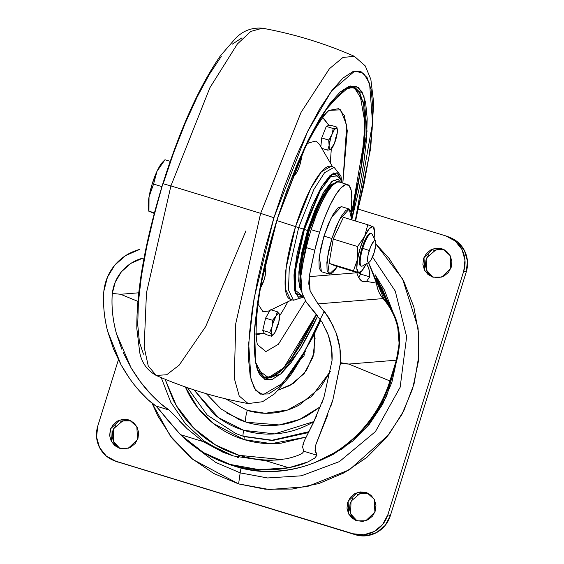 <?xml version="1.0" encoding="UTF-8"?>
<svg xmlns="http://www.w3.org/2000/svg" width="564" height="564" viewBox="0 0 564 564"><rect width="100%" height="100%" fill="white"/><g stroke="black" fill="none" stroke-linecap="round" stroke-linejoin="round"><path stroke-width="0.85" d="M162.918 161.797L157.032 171.216A26.945 6.31 107 0 1 162.735 161.988L164.97 159.739L170.194 161.332L164.97 159.739L157.032 171.216A26.945 6.31 107 0 0 152.245 183.758L153.57 184.068L157.032 171.216L153.57 184.068L161.924 186.621L153.57 184.068L149.023 196.942L148.945 211.183L154.254 213.446L148.945 211.183L154.409 212.854L148.945 211.183L149.023 196.942L153.57 184.068L152.245 183.758A26.945 6.31 107 0 0 149.023 196.942L148.48 209.152M361.439 266.152A17.019 3.983 -73 0 1 362.737 248.357L361.94 248.118A17.019 3.983 107 0 0 360.65 265.912M372.064 234.145A17.019 3.983 107 0 0 362.737 248.357L369.244 250.479A11.343 2.658 -73 0 1 375.462 241.004A11.343 2.658 -73 0 1 374.179 252.51L371.07 259.87L369.54 261.886L368.334 262.323L367.65 261.111L367.58 258.439L368.137 254.702L370.717 246.412L373.883 241.103L375.081 240.666L375.772 241.878L375.835 244.557L374.179 252.51A11.343 2.658 -73 0 1 368.919 262.302A11.343 2.658 -73 0 1 369.244 250.479L362.737 248.357A17.019 3.983 107 0 0 362.257 266.088M349.229 209.025L351.724 219.854L351.457 212.72L349.391 209.082L345.788 210.393L341.192 216.449L336.306 226.326L331.872 238.53L339.316 219.854L349.229 209.025L341.319 206.607L331.399 217.436L323.962 236.112L331.872 238.53L328.558 251.199L326.88 262.394L327.092 270.431L329.15 274.069L332.753 272.757L337.448 266.539L329.32 274.125L327.247 258.876L331.872 238.53L323.962 236.112L319.337 256.458L321.402 271.707L329.32 274.125M343.413 217.316L333.218 239.087L329.08 263.346L335.129 265.834L359.501 273.286L335.129 265.834L329.08 263.346L353.445 270.798L329.08 263.346L333.218 239.087L357.59 246.538L333.218 239.087L343.413 217.316L367.784 224.768L343.413 217.316M341.481 206.664L337.878 207.975L333.282 214.031L328.396 223.908L323.962 236.112L320.648 248.773L318.97 259.976L319.182 268.006L321.24 271.644M359.501 273.286L353.445 270.798L357.52 259.278L357.59 246.538L364.689 236.267L367.784 224.768L372.811 226.622L367.784 224.768L364.689 236.267L357.59 246.538L357.52 259.278L353.445 270.798L358.478 272.659A24.111 5.647 -73 0 1 357.52 259.278A24.111 5.647 -73 0 1 364.689 236.267A24.111 5.647 -73 0 1 372.811 226.622L374.475 230.789L374.059 238.156A24.111 5.647 -73 0 0 374.313 229.4A24.111 5.647 -73 0 0 372.811 226.622L369.23 228.631L364.689 236.267L360.403 247.483L357.52 259.278L356.815 268.492L358.478 272.659L359.501 273.286M370.64 233.369A17.019 3.983 107 0 0 361.94 248.118L362.737 248.357A17.019 3.983 -73 0 1 371.429 233.616L370.618 233.362M366.191 263.867A24.111 5.647 -73 0 1 361.503 271.27A24.111 5.647 -73 0 1 358.478 272.659L362.06 270.649L366.198 263.867M370.703 233.397L368.905 234.046L366.607 237.077L361.94 248.118L359.451 260.053L359.55 264.065L360.586 265.884L361.461 266.159M148.417 208.786A26.945 6.31 107 0 1 149.023 196.942L152.245 183.758L157.032 171.216L164.97 159.739M306.055 437.1L271.34 443.649L243.993 439.567L244.226 436.606L272.419 440.562L308.346 432.609M306.026 437.128L281.295 443.128C268.584 444.467 256.148 443.283 243.993 439.567L213.354 423.472L198.034 408.153L185.288 386.925L187.784 392.191C193.628 403.641 201.418 413.468 211.155 421.682C220.898 429.888 231.846 435.852 243.993 439.567L244.226 436.606L235.47 433.434L243.422 436.275A5.675 1.325 -73 0 1 243.874 430.353L218.487 417.635L194.016 389.879L213.869 414.011C222.773 421.512 232.77 426.955 243.874 430.353C254.977 433.751 266.335 434.837 277.953 433.61C289.572 432.384 300.563 428.943 310.919 423.282L313.986 421.527L274.675 433.892L243.874 430.353A5.675 1.325 107 0 0 243.422 436.275L272.165 440.216L308.811 431.707L272.165 440.216L243.422 436.275L272.426 440.562L308.367 432.602M206.332 393.686L221.208 409.062L239.629 419.806L246.405 422.232A11.343 2.658 -73 0 1 247.307 410.388L225.24 398.727L247.307 410.388C255.964 413.031 264.819 413.877 273.878 412.926C282.931 411.967 291.496 409.281 299.576 404.874L320.493 387.461L330.518 371.154M338.682 181.904A54.969 12.873 107 0 0 311.152 229.668L319.591 232.248A54.969 12.873 -73 0 1 347.121 184.484A54.969 12.873 -73 0 1 351.781 198.577L351.294 211.993L351.781 198.577L351.139 190.202L348.989 185.436L345.492 184.654L340.924 187.911L335.636 194.961L330.025 205.261L324.54 218.014L319.591 232.248L311.152 229.668A54.969 12.873 107 0 0 306.344 247.631A284.63 66.651 107 0 0 300.774 274.069L302.043 293.047L306.217 302.057L321.931 321.917L328.248 335.002C331.315 343.638 332.57 352.183 332.02 360.629L323.933 397.331L321.691 403.676M173.515 414.427L187.22 428.795L203.047 441.556L180.466 434.647L155.988 406.024L169.031 410.014L160.387 403.422L150.63 393.975L140.633 382.075L131.116 367.904L123.135 352.422M134.338 384.838L138.984 390.429L147.994 399.679L155.988 406.024L169.031 410.014L173.458 414.357L169.031 410.014C164.195 407.046 158.061 401.702 150.63 393.975C144.067 387.151 137.56 378.458 131.116 367.904L116.431 333.62C112.687 319.591 111.312 306.189 112.306 293.435C113.343 285.158 116.374 277.946 121.394 271.799L130.728 263.466L142.826 258.122L144.046 258.023L142.826 258.122C134.317 260.392 127.175 264.953 121.394 271.799L115.26 282.099L112.306 293.435L120.633 294.274L112.306 293.435C111.334 306.527 112.708 319.922 116.431 333.62L121.768 349.194M316.58 416.006L304.243 440.985L302.537 446.928L303.89 451.256L316.926 455.247L315.015 450.77L315.896 444.601L327.903 414.505M330.645 406.863L332.845 400.024L340.501 362.673C341.1 352.874 339.648 342.961 336.144 332.943L328.854 317.708L317.99 303.89L310.137 291.017L309.213 276.649A284.63 66.651 -73 0 1 314.782 250.212L306.344 247.631L314.782 250.212A54.969 12.873 -73 0 1 319.591 232.248L314.782 250.212L309.213 276.649L356.786 272.772L309.213 276.649L308.762 283.798L310.137 291.017L317.99 303.89L383.146 298.589L317.99 303.89M358.373 276.994L356.786 272.772L358.373 276.994L362.25 281.471L360.163 279.758L358.373 276.994M366.501 281.422L363.16 281.852L362.25 281.471L366.501 281.422L376.512 283.128C377.499 289.847 379.713 294.993 383.146 298.589C398.142 316.559 402.541 337.089 396.358 360.192L399.136 343.885L397.754 327.451C394.758 315.332 389.886 305.709 383.146 298.589A17.019 3.617 -41.6 0 1 383.569 298.68A17.019 3.617 138.4 0 0 383.146 298.589C379.361 294.189 377.147 289.036 376.512 283.128L368.468 262.577L376.512 283.128A17.019 1.974 -6.6 0 1 376.71 283.198A17.019 1.974 173.4 0 0 376.512 283.128L366.501 281.422L369.723 276.875L366.501 281.422M358.789 277.798L360.509 274.055L369.723 276.875L369.885 272.715L368.264 267.075L366.544 263.67L369.004 269.021L369.723 276.875L360.509 274.055L360.452 272.356L360.452 274.421M303.89 451.256L302.501 453.04C300.006 454.901 294.732 456.812 286.66 458.765L266.145 460.851L286.66 458.765C294.859 456.748 300.14 454.845 302.501 453.04L303.89 451.256L316.926 455.247L314.761 458.102L307.761 461.986C303.383 464.094 297.038 466.019 288.726 467.753L266.145 460.851L233.447 455.966L266.145 460.851L288.726 467.753L259.482 469.713L230.133 464.44L203.505 452.596L180.466 434.647L203.047 441.556L233.447 455.966L223.048 452.279L203.047 441.556L187.22 428.795L179.719 421.216M155.988 406.024C151.307 403.048 145.639 397.846 138.984 390.429C132.907 383.675 126.935 375.13 121.048 364.788L107.583 331.11C104.157 317.687 102.909 304.405 103.839 291.257L107.463 277.157L114.739 265.186C121.394 257.36 129.741 252.094 139.773 249.387L125.638 255.577L114.739 265.186C108.796 272.327 105.193 280.71 103.931 290.326L103.839 291.257C102.874 303.897 104.128 317.179 107.583 331.11L113.47 348.912L121.048 364.788L129.015 377.626M315.036 448.958L316.926 455.247L314.761 458.102L307.761 461.986L288.726 467.753A126.935 123.375 112.4 0 1 230.746 464.63L233.531 465.836A126.935 123.375 112.4 0 1 222.047 461.676A126.935 123.375 -67.6 0 0 233.531 465.836L230.133 464.44A126.935 123.375 112.4 0 1 218.973 460.414A126.935 123.375 112.4 0 1 180.466 434.647L166.472 418.714L157.857 407.8M324.469 311.328L333.641 326.718M336.144 332.943L339.895 348.263L340.501 362.673L348.827 364.062L396.358 360.192A17.019 0.36 17.3 0 1 396.781 360.417A17.019 0.36 -162.7 0 0 396.358 360.192L389.893 380.954L396.358 360.192L348.827 364.062L340.416 363.611L332.845 400.024L315.896 444.601M389.893 380.954L348.827 364.062L340.501 362.673L340.416 363.611L348.827 364.062L389.893 380.954A17.019 0.36 17.3 0 1 390.316 381.179A17.019 0.36 -162.7 0 0 389.893 380.954A126.935 123.375 112.4 0 1 234.145 466.026A126.935 123.375 -67.6 0 0 389.893 380.954M282.938 459.519C268.097 461.084 253.596 459.702 239.411 455.367L238.798 455.176C224.62 450.84 211.845 443.882 200.481 434.301C189.116 424.727 180.022 413.257 173.197 399.89L165.069 379.219M339.295 182.052L337.053 182.073L332.485 185.33L327.198 192.38L321.586 202.68L316.101 215.434L311.152 229.668A54.969 12.873 -73 0 0 306.344 247.631A284.63 66.651 -73 0 0 300.774 274.069L300.189 283.53L302.043 293.047L306.217 302.057L317.92 316.164M326.189 329.905L328.248 335.002L331.512 348.164L332.02 360.629L323.933 397.331L313.027 423.479L304.243 440.985L302.96 444.594M138.702 292.801L120.633 294.274L138.702 292.801M137.842 301.352L120.633 294.274L137.842 301.352M161.219 377.612L170.8 402.294L185.634 423.987L204.379 441.182L225.311 453.181L204.379 441.182L185.634 423.987L170.8 402.294L161.219 377.612M377.119 283.586A17.019 1.974 173.4 0 0 376.71 283.198A17.019 1.974 -6.6 0 1 377.119 283.586M393.876 315.361L375.109 274.682L384.31 289.804L393.2 312.787L375.109 274.682L384.31 289.804L393.2 312.787M396.471 361.425L391.881 382.286L382.625 404.339L369.371 424.206L352.62 441.126L333.028 454.457L320.768 460.287L333.028 454.457L352.62 441.126L369.371 424.206L382.625 404.339L391.881 382.286L396.471 361.425L386.516 396.436L367.375 426.588L342.327 448.817L315.276 462.367L342.327 448.817L367.375 426.588L386.516 396.436L396.471 361.425M376.181 278.327L382.336 288.994L389.534 306.315L376.181 278.334L389.541 306.337L382.343 288.994L376.174 278.313M387.447 303.305L381.102 288.486L376.66 280.541L387.905 304.616M278.595 389.985L293.174 383.548L306.28 370.788L314.12 352.881L314.472 333.747L315.086 338.421L313.013 357.082L304.116 373.65L289.748 385.614L278.581 389.999M330.525 371.119L311.716 396.471L287.584 410.021L265.129 413.271L247.307 410.388A11.343 2.658 107 0 0 246.405 422.232L279.25 424.946L299.724 419.39L320.556 406.63M320.542 406.665L307.119 415.823C297.736 420.948 287.781 424.072 277.262 425.178C266.744 426.285 256.458 425.305 246.405 422.232L226.806 413.074M219.234 407.434L206.445 393.721M165.097 379.234L176.44 405.805L193.91 428.295L215.504 444.94L238.798 455.176L237.338 457.63L238.798 455.176L239.411 455.367L238.516 457.39L239.411 455.367L282.282 459.589M301.373 358.5L304.285 355.821L301.352 358.528M304.63 354.777L303.672 354.488L304.63 354.777M190.075 443.241L215.723 462.395L240.172 472.858A15.602 3.652 -73 0 1 241.131 467.944A15.602 3.652 107 0 0 240.172 472.858L215.723 462.395L190.075 443.241M152.047 403.14L170.257 435.859L192.881 459.463L238.6 483.926L240.172 472.858L238.6 483.926L213.685 473.457L191.351 458.187L172.45 438.707L157.716 415.76L152.04 403.14M119.956 422.062L125.405 420.356L131.038 420.892L128.571 419.877L129.812 420.321L136.826 426.588L137.553 439.546L128.437 448.176L119.716 448.309L114.76 445.609L111.228 441.154L109.663 435.619L110.304 429.86L113.047 424.741L117.488 421.047L122.938 419.341L128.571 419.877L133.534 422.584L137.066 427.04L138.631 432.567L137.99 438.327L135.24 443.445L130.806 447.139L125.356 448.845L118.482 447.865L111.468 441.605L110.734 428.647L119.857 420.011L128.571 419.877L131.038 420.892L122.74 420.892L113.695 428.584L113.265 441.252L119.737 448.317M444.284 249.796L441.816 248.78L443.05 249.225L450.065 255.485L450.798 268.45L441.675 277.079L432.962 277.213L427.998 274.506L424.466 270.057L422.901 264.523L423.543 258.763L426.292 253.645L430.727 249.951L436.176 248.245L441.816 248.78L446.773 251.488L450.305 255.936L451.87 261.47L451.228 267.23L448.486 272.349L444.044 276.043L438.595 277.749L431.721 276.769L424.706 270.508L423.98 257.544L433.096 248.914L441.816 248.78L444.284 249.796L438.644 249.26L433.194 250.966M368.384 493.486L365.916 492.471L367.15 492.908L374.165 499.175L374.898 512.133L365.775 520.762L357.061 520.896L352.098 518.196L348.566 513.741L347.001 508.213L347.643 502.446L350.392 497.328L354.827 493.641L360.276 491.928L365.916 492.471L370.872 495.171L374.404 499.626L375.969 505.154L375.335 510.921L372.585 516.039L368.144 519.726L362.694 521.439L355.821 520.459L348.806 514.192L348.08 501.234L357.195 492.605L365.916 492.471L368.384 493.486L362.744 492.943L357.294 494.649M115.613 461.253A28.369 27.573 -67.6 0 0 118.179 462.184L115.712 461.169A28.369 27.573 112.4 0 1 113.145 460.238A28.369 27.573 112.4 0 1 97.776 426.031L118.405 359.783L97.776 426.031L96.557 437.008L99.532 447.541L106.265 456.022L115.712 461.169L353.05 533.763L363.787 534.785L374.172 531.535L382.625 524.499L387.856 514.749L463.756 271.065L464.976 260.089L462.001 249.556L455.268 241.068L445.821 235.921L358.648 209.258L445.821 235.921A28.369 27.573 112.4 0 1 448.387 236.852A28.369 27.573 112.4 0 1 463.756 271.065L466.224 272.074A28.369 27.573 -67.6 0 0 450.855 237.867M375.871 243.979L389.082 258.382L403.817 281.33L413.828 306.865L418.721 333.994L418.312 361.686L412.622 388.871L401.864 414.512L386.446 437.615L366.974 457.291L344.188 472.787L318.963 483.517L292.272 489.051L265.136 489.192L238.6 483.926L269.183 489.517L307.063 486.669L349.44 469.77L388.723 434.745L403.782 410.818L414.061 383.943L418.855 355.715L418.086 327.867L402.597 278.99L375.871 243.979M115.437 461.183L355.517 534.778L115.712 461.169L355.517 534.778L366.255 535.8L376.639 532.55L385.092 525.514L390.323 515.764L466.224 272.074L463.756 271.065L387.856 514.749L390.323 515.764L387.856 514.749A28.369 27.573 112.4 0 1 353.05 533.763L355.517 534.778A28.369 27.573 -67.6 0 0 390.323 515.764L466.224 272.074L467.443 261.104L464.468 250.571L457.735 242.083L450.326 237.648M368.362 493.479L360.079 493.486L351.034 501.17L350.604 513.839L357.082 520.903M444.263 249.789L435.979 249.796L426.934 257.48L426.504 270.149L432.983 277.22M117.227 446.625L113.695 442.169L112.13 436.635L112.772 430.875L115.514 425.757M430.466 275.521L426.934 271.065L425.369 265.538L426.01 259.778L428.76 254.66M354.566 519.211L351.034 514.756L349.468 509.229L350.11 503.462L352.86 498.343M372.529 256.965L395.244 291.045L406.644 336.722L400.158 387.228L375.405 431.629L339.415 461.599L301.409 475.804L267.576 477.962L240.172 472.858L267.576 477.962L301.409 475.804L339.415 461.599L375.405 431.629L400.158 387.228L406.644 336.722L395.244 291.045L372.529 256.965M396.802 358.662L396.612 360.304M254.709 334.085L264.185 333.127L262.746 330.405L265.573 318.152L272.546 320.281L272.074 326.697A11.343 2.658 -73 0 1 272.997 323.306L272.553 323.158L272.074 326.697L269.719 332.541L271.651 334.699L271.693 336.285L266.173 334.593L271.693 336.285L272.807 335.22M320.923 117.594L323.524 118.165L328.897 125.356L326.288 126.414L333.253 128.543L326.288 126.414L321.706 137.94L326.288 126.414L328.897 125.356L331.329 125.398L336.856 127.09L335.996 128.106L333.253 128.543L331.907 134.599L328.671 140.076L321.706 137.94L320.838 146.725L321.706 137.94L328.671 140.076L329.122 145.399A11.343 2.658 -73 0 1 330.744 137.898L330.3 137.75L328.671 140.076L329.122 145.399L327.684 150.151L330.433 149.707A11.343 2.658 -73 0 1 329.122 145.399L327.684 150.151L321.797 148.353L327.684 150.151L330.426 149.714L334.515 143.221L337.3 132.413A11.343 2.658 -73 0 1 335.679 139.921A11.343 2.658 -73 0 1 334.515 143.221A11.343 2.658 -73 0 1 331.272 149.079A11.343 2.658 -73 0 1 330.426 149.714L332.358 147.634L334.515 143.221L335.862 137.165M143.468 354.171L139.435 342.158L137.722 324.645L138.406 302.297L141.444 275.979L146.732 246.708L154.064 215.589L162.841 183.667L170.92 185.923L209.907 87.702L237.373 43.978L250.811 31.429L262.408 28.2L250.811 31.429L237.373 43.978L209.907 87.702L170.92 185.923A425.489 9.066 17.3 0 1 260.638 213.361L301.091 112.299L329.432 68.716L343.004 57.436L354.361 56.322L343.004 57.436L329.432 68.716L301.091 112.299L260.638 213.361L273.921 217.711L307.62 131.461L331.526 90.98L354.657 71.142L363.54 73.172L369.596 83.514L372.571 123.156L355.235 220.933L363.829 185.07L369.117 155.791L372.155 129.473L372.839 107.125L371.126 89.613L367.094 77.599L360.889 71.55L352.754 71.706L343.004 78.051L332.013 90.339L320.197 108.105L308.014 130.665L295.938 157.152L284.425 186.543L273.921 217.711L264.826 249.464L257.494 280.583L252.207 309.855L249.161 336.172L248.484 358.521L250.19 376.033L254.23 388.046L260.427 394.095L268.563 393.94L278.313 387.602L289.311 375.307L301.12 357.541L313.302 334.988L320.5 319.71M351.76 219.868L367.03 131.37L363.963 96.225L358.316 87.342L350.159 85.954L329.172 104.481L307.627 141.226L277.255 219.086L259.792 289.149L254.604 328.734L255.52 362.144L264.537 379.241L280.59 374.122L299.703 349.969L317.736 315.925L313.062 325.703L301.987 346.211L291.25 362.363L281.253 373.537L272.384 379.304L264.995 379.445L259.355 373.946L255.689 363.026L254.131 347.1L254.752 326.782L257.515 302.861L262.323 276.24L268.986 247.956L277.255 219.086L286.808 190.745L297.277 164.025L308.254 139.942L319.33 119.434L330.074 103.282L340.064 92.108L348.933 86.341L356.328 86.207L361.968 91.699L365.634 102.62L367.185 118.546L366.572 138.864L363.801 162.792L358.993 189.405L351.76 219.868M264.093 377.683L271.425 377.549L280.202 371.838L290.107 360.763L300.753 344.759L311.723 324.441L316.51 314.409L289.875 361.066L276.325 374.933L264.833 377.95C247.511 376.125 251.713 297.954 277.291 219.107L305.138 146.534L324.293 111.665L344.491 89.077L353.847 86.891L363.611 102.465L365 135.487L351.605 213.636L357.231 189.405L361.996 163.031L364.739 139.329L365.345 119.201M351.541 213.206L360.897 168.805L365.141 123.911L359.712 92.863L352.789 87.35L343.568 89.683L347.086 87.963L354.375 87.829L359.938 93.25L363.554 104.016L365.091 119.723L364.478 139.759L361.75 163.356L357.012 189.603L351.541 213.206M328.939 110.389L340.6 109.818L346.74 125.37L342.82 183.124L347.276 130.728L344.329 115.486L338.767 108.633L328.939 110.389M341.946 182.863L340.924 175.975L334.107 167.325L330.983 166.366L321.424 171.773L310.743 188.482L295.543 226.608L298.666 227.567L313.866 189.441L324.547 172.725L334.107 167.325L324.547 172.725L313.866 189.441L298.666 227.567L303.552 229.153L321.945 185.951L333.874 172.817L341.072 179.606L337.138 172.711L330.229 175.221L321.424 186.825L312.054 205.768L303.552 229.153L297.207 253.426L293.992 274.901L294.387 290.291L298.342 297.263L303.256 296.304L295.198 293.287L294.07 273.892L303.552 229.153L298.666 227.567L289.233 269.106L288.5 289.952L293.456 300.238L288.5 289.952L289.233 269.106L298.666 227.567L295.543 226.608A69.499 16.271 -73 0 1 330.271 166.218M339.204 175.855L330.8 176.398L320.056 191.21L304.391 229.442L303.601 229.174L297.284 253.356L294.084 274.746L294.478 290.079L298.419 297.024L303.192 296.149L295.247 292.956L294.175 273.611L303.601 229.174L304.391 229.442L295.289 271.326L295.712 290.566L302.438 296.015L303.037 295.769M341.925 182.856L339.19 175.841L330.8 176.398L320.056 191.21L304.391 229.442L307.521 230.507L323.024 193.311L333.43 180.191L340.769 182.503L338.04 179.218L331.766 181.495L323.764 192.042L315.248 209.251L307.521 230.507L301.761 252.566L298.835 272.074L299.202 286.061L301.606 291.602L298.638 280.957L299.794 263.592L307.521 230.507L304.391 229.442L295.289 271.326L295.712 290.566L302.438 296.015M300.09 281.013L300.076 269.994L302.833 251.6L308.261 230.81L315.551 210.781L323.574 194.559L331.117 184.618L336.461 182.292L328.756 187.086L320.289 200.537L308.261 230.81L309.058 231.05L320.31 202.3L328.29 188.898L335.961 182.539L331.907 184.858L324.363 194.799L316.341 211.021L309.058 231.05L303.622 251.847L300.866 270.234L300.633 274.816L309.058 231.05L308.261 230.81L300.09 280.992M305.498 300.852L278.376 344.294L265.884 351.591L257.325 344.541L265.884 351.591L278.376 344.294L305.498 300.852M256.211 334.819L264.185 333.127L266.173 334.593L264.185 333.127L262.746 330.405L269.719 332.541L262.746 330.405L265.573 318.152L270.128 310.08M287.851 301.775A113.463 26.571 -73 0 1 279.638 315.777M276.938 220.587L295.543 226.608L276.938 220.587M291.997 299.421A69.499 16.271 -73 0 1 295.543 226.608L286.11 268.154L285.377 288.994L290.333 299.28L293.456 300.238L303.629 297.157M330.321 162.911L331.294 149.058L330.321 162.911M319.316 119.462L328.741 110.516M279.54 314.782L279.272 313.922A11.343 2.658 -73 0 1 279.54 314.804A11.343 2.658 -73 0 1 278.849 321.938A11.343 2.658 -73 0 1 277.932 325.329A11.343 2.658 -73 0 1 275.042 332.316L278.849 321.938L279.321 315.523M277.347 311.772L275.888 316.319A11.343 2.658 -73 0 1 279.272 313.936L277.347 311.772L270.734 309.749L277.347 311.772L275.888 316.319L272.546 320.281L265.573 318.152L269.973 310.355M268.436 311.088L262.937 311.638L258.051 304.158M260.385 288.056L264.128 279.709A11.343 2.658 107 0 0 264.467 278.574L265.644 273.152L265.75 269.218L264.424 267.9A11.343 2.658 -73 0 1 265.736 269.155A11.343 2.658 -73 0 1 265.75 269.218L265.75 269.211A11.343 2.658 -73 0 1 264.467 278.574L264.474 278.574A11.343 2.658 -73 0 1 264.128 279.709A11.343 2.658 -73 0 1 260.505 287.887M300.598 159.802L301.536 155.946A11.343 2.658 -73 0 1 299.822 165.125A11.343 2.658 -73 0 1 299.456 166.253A11.343 2.658 -73 0 1 295.275 174.417A11.343 2.658 -73 0 1 293.428 174.227L293.738 174.777L295.275 174.417L297.369 171.294L299.456 166.253A11.343 2.658 107 0 0 299.822 165.125L301.084 160.098L301.521 155.523A11.343 2.658 -73 0 1 301.536 155.946L300.598 159.802M306.957 144.257L308.825 142.784L316.066 141.056L319.478 144.398M337.075 128.162L336.856 127.09L331.329 125.398L328.897 125.356L322.953 117.939M303.601 229.174L321.515 186.832L333.261 173.289L340.734 178.71L337.06 172.951L330.18 175.453L321.409 187.015L312.075 205.881L303.601 229.174M300.753 297.2L301.733 296.234M257.868 369.878L268.478 377.605L283.77 367.834L316.376 314.247L311.709 324.018L300.788 344.244L290.199 360.17L280.336 371.19L271.594 376.879L264.304 377.013L258.742 371.591L257.875 369.885M360.17 92.602L354.587 87.159L347.262 87.293M324.286 311.088L304.666 351.407L282.719 383.231L263.078 394.751L255.859 390.492L251.022 379.72L248.696 343.504L254.061 298.419L273.921 217.711L260.638 213.361L235.766 323.567L234.272 378.211L239.199 395.991L248.153 403.57L239.199 395.991L234.272 378.211L235.766 323.567L260.638 213.361A425.489 9.066 -162.7 0 0 170.92 185.923L146.464 292.864L144.151 347.121L148.24 365.93L156.2 375.448L148.24 365.93L144.151 347.121L146.464 292.864L170.92 185.923L162.841 183.667M245.939 230.824L205.705 326.542L179.169 365.155L166.683 374.757L156.2 375.448C185.753 388.413 216.407 397.782 248.153 403.57L262.577 401.716L274.696 393.714L290.446 375.532L312.837 337.089L320.796 320.155M163.158 183.836L173.663 152.668L185.175 123.276L197.259 96.789L209.441 74.229L221.25 56.463M232.248 44.175L241.998 37.83M330.3 137.75L330.744 137.898A11.343 2.658 -73 0 1 331.907 134.599L330.3 137.75M336.856 127.09L335.996 128.106L333.253 128.543L331.907 134.599A11.343 2.658 -73 0 1 335.996 128.106A11.343 2.658 -73 0 1 337.286 129.36A11.343 2.658 -73 0 1 337.3 132.413L337.18 128.923L335.996 128.106L334.064 130.178L331.907 134.599A11.343 2.658 107 0 0 330.744 137.898L329.122 145.399L329.242 148.896L330.426 149.714M331.279 148.699L334.515 143.221A11.343 2.658 107 0 0 335.679 139.921L337.3 132.413M292.237 176.137L295.275 174.417M265.693 268.929L264.72 266.56M276.494 327.776L278.849 321.938L279.617 316.947L279.272 313.936L277.911 313.704L272.546 320.281L272.553 323.158L272.997 323.306A11.343 2.658 -73 0 1 275.888 316.319L272.997 323.306A11.343 2.658 107 0 0 272.074 326.697L269.719 332.541L271.651 334.699A11.343 2.658 -73 0 1 272.074 326.697L271.305 331.688L271.693 336.285M275.042 332.316A11.343 2.658 -73 0 1 273.498 334.515A11.343 2.658 -73 0 1 271.651 334.699L273.018 334.931L275.042 332.316L277.932 325.329A11.343 2.658 107 0 0 278.849 321.938M369.103 262.211L362.525 265.961M375.539 241.152L372.184 234.37M361.489 271.284L359.578 273.258M373.925 227.207L374.306 229.372M148.424 208.814L148.847 211.239M235.872 433.596L207.277 415.111L187.481 387.687M339.183 182.017L347.621 184.597M368.581 262.507L383.887 298.899C398.663 315.981 402.964 336.482 396.788 360.417L390.316 381.172C371.845 446.251 297.15 487.092 234.222 466.054L220.334 460.978M223.048 452.279L223.95 452.652M292.173 373.072L305.603 351.012M115.824 461.345L113.357 460.33M450.643 237.775L448.176 236.76M156.2 375.448C147.197 370.393 141.712 362.765 139.745 352.556L136.826 328.523C136.537 289.593 145.209 241.307 162.841 183.674C180.177 128.853 199.353 86.257 220.362 55.885L235.66 38.239C243.07 30.703 251.988 27.361 262.408 28.2C294.154 33.988 324.808 43.365 354.361 56.322L365.275 65.932L370.844 79.341L373.735 103.226L370.689 148.332L355.581 221.039M257.353 344.632L256.662 340.875C255.978 335.954 255.964 328.403 256.627 318.23C258.791 290.382 265.693 257.424 277.326 219.354C288.719 183.392 300.929 154.028 313.951 131.278C319.005 122.677 323.165 116.579 326.408 112.976L329.016 110.325M303.03 295.755L302.459 296.008M319.323 144.137L332.64 166.873M291.99 299.787L268.231 311.187M337.286 129.375L337.089 128.239M272.87 335.157L273.505 334.501"/></g></svg>
